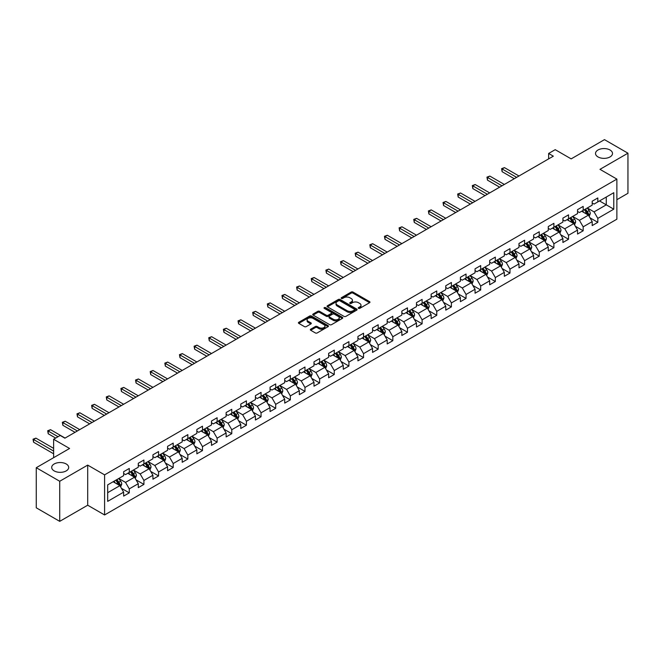 <?xml version="1.0" encoding="UTF-8"?>
<svg xmlns="http://www.w3.org/2000/svg" width="661" height="661" viewBox="0 0 661 661"><rect width="100%" height="100%" fill="white"/><g stroke="black" fill="none" stroke-linecap="round" stroke-linejoin="round"><path stroke-width="0.99" d="M358.51 308.348A0.909 0.529 0 0 0 359.799 308.348L369.582 302.697A1.305 0.752 0 0 0 369.97 302.168A1.305 0.752 0 0 0 369.582 301.639L352.999 292.063A1.305 0.752 0 0 0 351.156 292.063L341.373 297.714A0.909 0.529 0 0 0 342.662 298.458L343.927 297.731A4.173 2.404 0 0 1 349.826 297.731L351.206 298.524A4.173 2.404 0 0 1 352.429 300.226A4.173 2.404 0 0 1 351.206 301.928L349.942 302.664A0.909 0.529 0 0 0 351.231 303.407L352.495 302.672A4.173 2.404 0 0 1 358.394 302.672L359.774 303.473A4.173 2.404 0 0 1 360.997 305.175A4.173 2.404 0 0 1 359.774 306.878L358.51 307.605A0.909 0.529 0 0 0 358.51 308.348L358.51 307.605M66.199 463.964A8.494 4.908 0 0 0 56.945 462.907A8.494 4.908 0 0 0 51.698 467.434A8.494 4.908 0 0 0 54.185 470.905A8.494 4.908 0 0 0 63.448 471.971A8.494 4.908 0 0 0 68.686 467.434A8.494 4.908 0 0 0 66.199 463.964M610.02 149.997A8.494 4.908 0 0 0 600.766 148.932A8.494 4.908 0 0 0 595.52 153.459A8.494 4.908 0 0 0 598.007 156.93A8.494 4.908 0 0 0 607.269 157.996A8.494 4.908 0 0 0 612.507 153.459A8.494 4.908 0 0 0 610.02 149.997M310.711 329.186A1.305 0.752 0 0 0 310.331 329.723A1.305 0.752 0 0 0 310.711 330.252L315.363 332.937A1.305 0.752 0 0 0 317.206 332.937L328.079 326.666A1.305 0.752 0 0 0 328.459 326.129A1.305 0.752 0 0 0 328.079 325.6L311.496 316.024A1.305 0.752 0 0 0 309.654 316.024L298.78 322.304A1.305 0.752 0 0 0 298.4 322.832A1.305 0.752 0 0 0 298.78 323.361L304.407 326.608A1.305 0.752 0 0 0 306.25 326.608L310.901 323.923A1.305 0.752 0 0 0 311.281 323.394A1.305 0.752 0 0 0 310.901 322.857L308.109 321.254A3.487 2.016 0 0 1 307.092 319.825A3.487 2.016 0 0 1 309.241 317.966A3.487 2.016 0 0 1 313.041 318.404L323.956 324.708A3.487 2.016 0 0 1 324.981 326.129A3.487 2.016 0 0 1 322.824 327.988A3.487 2.016 0 0 1 319.032 327.55L317.206 326.501A1.305 0.752 0 0 0 315.363 326.501L310.711 329.186L310.711 330.252L315.363 327.583L315.363 326.501M616.878 199.688L627.95 193.293L627.95 153.195L604.485 139.645L571.162 158.88L555.207 149.667L548.638 153.459L553.331 156.17L64.885 438.177L60.192 435.467L53.624 439.259L53.624 457.685M59.721 481.258L59.721 521.355L87.698 505.211L87.698 465.104L59.721 481.258L36.264 467.707L69.579 448.472L53.624 439.259M87.698 465.104L104.587 474.862L616.878 179.098L616.878 219.196L104.587 514.96L104.587 474.862M627.95 153.195L599.981 169.34L616.878 179.098M344.017 316.396A1.305 0.752 0 0 0 345.86 316.396L356.733 310.125A1.305 0.752 0 0 0 357.114 309.588A1.305 0.752 0 0 0 356.733 309.059L340.151 299.483A1.305 0.752 0 0 0 338.308 299.483L327.435 305.762A1.305 0.752 0 0 0 327.055 306.291A1.305 0.752 0 0 0 327.435 306.82L344.017 316.396M324.625 308.547A0.909 0.529 0 0 1 325.543 308.679L342.39 318.404L331.533 324.667A1.305 0.752 0 0 1 329.69 324.667L313.107 315.09L317.759 312.43L317.759 311.348L313.107 314.033A1.305 0.752 0 0 0 312.727 314.562A1.305 0.752 0 0 0 313.107 315.09L313.107 314.033M317.759 312.43A1.305 0.752 0 0 1 319.602 312.43L319.602 311.348A1.305 0.752 0 0 0 317.759 311.348M319.602 311.348L326.327 315.231A1.305 0.752 0 0 0 328.17 315.231L331.26 313.446A1.305 0.752 0 0 0 331.64 312.909A1.305 0.752 0 0 0 331.26 312.38L324.254 308.34A0.909 0.529 0 0 1 325.543 307.596L342.406 317.33A1.305 0.752 0 0 1 342.786 317.858A1.305 0.752 0 0 1 342.406 318.395L342.406 317.33M59.721 521.355L36.264 507.805L36.264 467.707M121.434 488.33L129.275 492.85L129.275 488.892L138.281 483.695L138.281 487.653L143.916 484.397L143.916 480.44L152.931 475.242L152.931 479.192L158.557 475.945L158.557 471.987L167.572 466.79L167.572 470.739L173.199 467.492L173.199 463.535L182.213 458.329L182.213 462.287L187.84 459.04L187.84 455.082L196.854 449.877L196.854 453.834L202.489 450.587L202.489 446.629L211.495 441.424L211.495 445.382L217.13 442.126L217.13 438.177L226.136 432.972L226.136 436.929L231.771 433.674L231.771 429.724L240.778 424.519L240.778 428.477L246.413 425.221L246.413 421.264L255.419 416.066L255.419 420.024L261.054 416.769L261.054 412.811L270.06 407.614L270.06 411.563L275.695 408.316L275.695 404.358L284.709 399.161L284.709 403.111L290.336 399.864L290.336 395.906L299.35 390.701L299.35 394.658L304.977 391.411L304.977 387.453L313.992 382.248L313.992 386.206L319.618 382.959L319.618 379.001L328.633 373.796L328.633 377.753L334.268 374.498L334.268 370.548L343.274 365.343L343.274 369.301L348.909 366.045L348.909 362.096L357.915 356.89L357.915 360.848L363.55 357.593L363.55 353.635L372.556 348.438L372.556 352.396L378.191 349.14L378.191 345.182L387.197 339.985L387.197 343.943L392.832 340.688L392.832 336.73L401.847 331.533L401.847 335.482L407.473 332.235L407.473 328.277L416.488 323.08L416.488 327.03L422.115 323.783L422.115 319.825L431.129 314.619L431.129 318.577L436.756 315.33L436.756 311.372L445.77 306.167L445.77 310.125L451.397 306.878L451.397 302.92L460.411 297.714L460.411 301.672L466.046 298.417L466.046 294.467L475.052 289.262L475.052 293.22L480.687 289.964L480.687 286.015L489.694 280.809L489.694 284.767L495.329 281.512L495.329 277.554L504.335 272.357L504.335 276.315L509.97 273.059L509.97 269.101L518.976 263.904L518.976 267.854L524.611 264.607L524.611 260.649L533.625 255.452L533.625 259.401L539.252 256.154L539.252 252.196L548.266 246.991L548.266 250.949L553.893 247.701L553.893 243.744L562.908 238.538L562.908 242.496L568.534 239.249L568.534 235.291L577.549 230.086L577.549 234.044L583.176 230.788L583.176 226.839L592.19 221.633L592.19 225.591L597.825 222.336L597.825 218.386L613.78 209.173L613.78 192.698L606.269 197.036L606.269 204.836L613.78 209.173M129.275 492.85L123.64 496.105L123.64 492.148L107.685 501.36L107.685 484.885L123.64 475.672L123.64 471.714L129.275 468.467L129.275 472.425L138.281 467.22L138.281 463.262L143.916 460.015L143.916 463.964L152.931 458.767L152.931 454.809L158.557 451.562L158.557 455.512L167.572 450.315L167.572 446.357L173.199 443.101L173.199 447.059L182.213 441.862L182.213 437.904L187.84 434.649L187.84 438.607L196.854 433.401L196.854 429.452L202.489 426.196L202.489 430.154L211.495 424.949L211.495 420.999L217.13 417.744L217.13 421.701L226.136 416.496L226.136 412.538L231.771 409.291L231.771 413.249L240.778 408.044L240.778 404.086L246.413 400.839L246.413 404.796L255.419 399.591L255.419 395.633L261.054 392.386L261.054 396.344L270.06 391.138L270.06 387.181L275.695 383.934L275.695 387.883L284.709 382.686L284.709 378.728L290.336 375.473L290.336 379.431L299.35 374.233L299.35 370.276L304.977 367.02L304.977 370.978L313.992 365.781L313.992 361.823L319.618 358.568L319.618 362.525L328.633 357.32L328.633 353.371L334.268 350.115L334.268 354.073L343.274 348.868L343.274 344.918L348.909 341.663L348.909 345.62L357.915 340.415L357.915 336.457L363.55 333.21L363.55 337.168L372.556 331.962L372.556 328.005L378.191 324.758L378.191 328.715L387.197 323.51L387.197 319.552L392.832 316.305L392.832 320.255L401.847 315.057L401.847 311.1L407.473 307.852L407.473 311.802L416.488 306.605L416.488 302.647L422.115 299.392L422.115 303.349L431.129 298.152L431.129 294.195L436.756 290.939L436.756 294.897L445.77 289.692L445.77 285.742L451.397 282.487L451.397 286.444L460.411 281.239L460.411 277.29L466.046 274.034L466.046 277.992L475.052 272.786L475.052 268.829L480.687 265.582L480.687 269.539L489.694 264.334L489.694 260.376L495.329 257.129L495.329 261.087L504.335 255.881L504.335 251.924L509.97 248.676L509.97 252.626L518.976 247.429L518.976 243.471L524.611 240.224L524.611 244.173L533.625 238.976L533.625 235.019L539.252 231.763L539.252 235.721L548.266 230.524L548.266 226.566L553.893 223.311L553.893 227.268L562.908 222.071L562.908 218.113L568.534 214.858L568.534 218.816L577.549 213.61L577.549 209.661L583.176 206.406L583.176 210.363L592.19 205.158L592.19 201.2L597.825 197.953L597.825 201.911L613.78 192.698M127.771 473.293L134.53 477.192L125.524 482.39L118.765 478.49M123.64 473.507L125.524 474.59L129.275 472.425M125.524 482.39L129.275 488.892M134.53 477.192L138.281 483.695M142.412 464.832L149.171 468.74L140.165 473.937L133.406 470.037M138.281 465.055L140.165 466.137L143.916 463.964M140.165 473.937L143.916 480.44M149.171 468.74L152.931 475.242M157.054 456.379L163.812 460.287L154.806 465.484L148.047 461.585M152.931 456.602L154.806 457.685L158.557 455.512M154.806 465.484L158.557 471.987M163.812 460.287L167.572 466.79M171.703 447.927L178.453 451.827L169.447 457.032L162.689 453.132M167.572 448.141L169.447 449.232L173.199 447.059M169.447 457.032L173.199 463.535M178.453 451.827L182.213 458.329M186.344 439.474L193.103 443.374L184.089 448.579L177.33 444.679M182.213 439.689L184.089 440.771L187.84 438.607M184.089 448.579L187.84 455.082M193.103 443.374L196.854 449.877M200.985 431.022L207.744 434.921L198.73 440.127L191.971 436.227M196.854 431.236L198.73 432.319L202.489 430.154M198.73 440.127L202.489 446.629M207.744 434.921L211.495 441.424M215.626 422.569L222.385 426.469L213.371 431.674L206.612 427.766M211.495 422.784L213.371 423.866L217.13 421.701M213.371 431.674L217.13 438.177M222.385 426.469L226.136 432.972M230.268 414.117L237.026 418.016L228.012 423.222L221.253 419.314M226.136 414.331L228.012 415.414L231.771 413.249M228.012 423.222L231.771 429.724M237.026 418.016L240.778 424.519M244.909 405.664L251.667 409.564L242.653 414.761L235.903 410.861M240.778 405.879L242.653 406.961L246.413 404.796M242.653 414.761L246.413 421.264M251.667 409.564L255.419 416.066M259.55 397.203L266.309 401.111L257.303 406.308L250.544 402.409M255.419 397.426L257.303 398.509L261.054 396.344M257.303 406.308L261.054 412.811M266.309 401.111L270.06 407.614M274.191 388.751L280.95 392.659L271.944 397.856L265.185 393.956M270.06 388.974L271.944 390.056L275.695 387.883M271.944 397.856L275.695 404.358M280.95 392.659L284.709 399.161M288.832 380.298L295.591 384.198L286.585 389.403L279.826 385.503M284.709 380.513L286.585 381.604L290.336 379.431M286.585 389.403L290.336 395.906M295.591 384.198L299.35 390.701M303.482 371.846L310.232 375.745L301.226 380.951L294.467 377.051M299.35 372.06L301.226 373.143L304.977 370.978M301.226 380.951L304.977 387.453M310.232 375.745L313.992 382.248M318.123 363.393L324.882 367.293L315.867 372.498L309.108 368.598M313.992 363.608L315.867 364.69L319.618 362.525M315.867 372.498L319.618 379.001M324.882 367.293L328.633 373.796M332.764 354.94L339.523 358.84L330.508 364.046L323.75 360.138M328.633 355.155L330.508 356.238L334.268 354.073M330.508 364.046L334.268 370.548M339.523 358.84L343.274 365.343M347.405 346.488L354.164 350.388L345.149 355.593L338.391 351.685M343.274 346.703L345.149 347.785L348.909 345.62M345.149 355.593L348.909 362.096M354.164 350.388L357.915 356.89M362.046 338.035L368.805 341.935L359.791 347.132L353.032 343.233M357.915 338.25L359.791 339.333L363.55 337.168M359.791 347.132L363.55 353.635M368.805 341.935L372.556 348.438M376.687 329.583L383.446 333.483L374.432 338.68L367.681 334.78M372.556 329.798L374.432 330.88L378.191 328.715M374.432 338.68L378.191 345.182M383.446 333.483L387.197 339.985M391.329 321.122L398.087 325.03L389.081 330.227L382.322 326.327M387.197 321.345L389.081 322.428L392.832 320.255M389.081 330.227L392.832 336.73M398.087 325.03L401.847 331.533M405.97 312.67L412.728 316.569L403.722 321.775L396.964 317.875M401.847 312.884L403.722 313.975L407.473 311.802M403.722 321.775L407.473 328.277M412.728 316.569L416.488 323.08M420.611 304.217L427.37 308.117L418.363 313.322L411.605 309.422M416.488 304.432L418.363 305.522L422.115 303.349M418.363 313.322L422.115 319.825M427.37 308.117L431.129 314.619M435.26 295.764L442.011 299.664L433.005 304.87L426.246 300.97M431.129 295.979L433.005 297.062L436.756 294.897M433.005 304.87L436.756 311.372M442.011 299.664L445.77 306.167M449.901 287.312L456.66 291.212L447.646 296.417L440.887 292.517M445.77 287.527L447.646 288.609L451.397 286.444M447.646 296.417L451.397 302.92M456.66 291.212L460.411 297.714M464.543 278.859L471.301 282.759L462.287 287.965L455.528 284.056M460.411 279.074L462.287 280.157L466.046 277.992M462.287 287.965L466.046 294.467M471.301 282.759L475.052 289.262M479.184 270.407L485.942 274.307L476.928 279.504L470.169 275.604M475.052 270.622L476.928 271.704L480.687 269.539M476.928 279.504L480.687 286.015M485.942 274.307L489.694 280.809M493.825 261.954L500.584 265.854L491.569 271.051L484.81 267.151M489.694 262.169L491.569 263.252L495.329 261.087M491.569 271.051L495.329 277.554M500.584 265.854L504.335 272.357M508.466 253.494L515.225 257.402L506.21 262.599L499.46 258.699M504.335 253.717L506.21 254.799L509.97 252.626M506.21 262.599L509.97 269.101M515.225 257.402L518.976 263.904M523.107 245.041L529.866 248.949L520.86 254.146L514.101 250.246M518.976 245.264L520.86 246.346L524.611 244.173M520.86 254.146L524.611 260.649M529.866 248.949L533.625 255.452M537.748 236.588L544.507 240.488L535.501 245.694L528.742 241.794M533.625 236.803L535.501 237.894L539.252 235.721M535.501 245.694L539.252 252.196M544.507 240.488L548.266 246.991M552.389 228.136L559.148 232.036L550.142 237.241L543.383 233.341M548.266 228.351L550.142 229.433L553.893 227.268M550.142 237.241L553.893 243.744M559.148 232.036L562.908 238.538M567.039 219.683L573.789 223.583L564.783 228.789L558.024 224.889M562.908 219.898L564.783 220.981L568.534 218.816M564.783 228.789L568.534 235.291M573.789 223.583L577.549 230.086M581.68 211.231L588.439 215.131L579.424 220.336L572.666 216.428M577.549 211.446L579.424 212.528L583.176 210.363M579.424 220.336L583.176 226.839M588.439 215.131L592.19 221.633M599.51 200.936L606.269 204.836L594.065 211.884L587.307 207.975M592.19 202.993L594.065 204.075L597.825 201.911M594.065 211.884L597.825 218.386M87.698 505.211L104.587 514.96M548.638 153.459L548.638 158.88M107.685 492.685L119.889 485.645L113.13 481.745M119.889 485.645L123.64 492.148M589.984 217.816L597.825 222.336M575.343 226.269L583.176 230.788M560.702 234.721L568.534 239.249M546.06 243.174L553.893 247.701M531.419 251.626L539.252 256.154M516.77 260.079L524.611 264.607M502.129 268.531L509.97 273.059M487.488 276.992L495.329 281.512M472.846 285.445L480.687 289.964M458.205 293.897L466.046 298.417M443.564 302.35L451.397 306.878M428.923 310.802L436.756 315.33M414.282 319.255L422.115 323.783M399.641 327.707L407.473 332.235M384.991 336.16L392.832 340.688M370.35 344.621L378.191 349.14M355.709 353.073L363.55 357.593M341.068 361.526L348.909 366.045M326.427 369.978L334.268 374.498M311.785 378.431L319.618 382.959M297.144 386.883L304.977 391.411M282.503 395.336L290.336 399.864M267.862 403.788L275.695 408.316M253.213 412.241L261.054 416.769M238.571 420.702L246.413 425.221M223.93 429.154L231.771 433.674M209.289 437.607L217.13 442.126M194.648 446.059L202.489 450.587M180.007 454.512L187.84 459.04M165.366 462.964L173.199 467.492M150.725 471.417L158.557 475.945M136.083 479.869L143.916 484.397M358.873 308.48L359.774 307.96A4.173 2.404 0 0 0 360.997 306.258L360.997 305.175M352.429 300.226L352.429 301.309A4.173 2.404 0 0 1 351.206 303.011L350.305 303.531M369.582 301.639L369.582 302.697L352.999 293.145A1.305 0.752 0 0 0 351.156 293.145L341.737 298.59M356.733 309.059L356.733 310.125L340.151 300.565A1.305 0.752 0 0 0 338.308 300.565L327.451 306.836L327.435 305.762M354.428 309.959A0.909 0.529 0 0 0 354.428 309.216L339.87 300.813A0.909 0.529 0 0 0 338.581 300.813L337.25 301.581A4.173 2.404 0 0 0 336.028 303.283A4.173 2.404 0 0 0 337.25 304.985L347.199 310.736A4.173 2.404 0 0 0 353.09 310.736L354.428 309.959L354.428 311.042A0.909 0.529 0 0 0 354.693 310.67L354.693 309.588M336.028 303.283L336.028 304.366A4.173 2.404 0 0 0 337.25 306.068L337.25 304.985M354.428 311.042L353.09 311.818A4.173 2.404 0 0 1 347.199 311.818L337.25 306.068M319.602 312.43L326.327 316.313A1.305 0.752 0 0 0 328.17 316.313L331.26 314.529A1.305 0.752 0 0 0 331.64 314L331.64 312.909M333.309 319.255A3.487 2.016 0 0 0 337.11 319.693A3.487 2.016 0 0 0 339.258 317.834A3.487 2.016 0 0 0 338.234 316.412L334.392 314.19A1.305 0.752 0 0 0 332.549 314.19L329.459 315.975A1.305 0.752 0 0 0 329.079 316.503A1.305 0.752 0 0 0 329.459 317.032L333.309 319.255L333.309 320.337A3.487 2.016 0 0 0 337.11 320.775A3.487 2.016 0 0 0 339.258 318.916L339.258 317.834M329.079 316.503L329.079 317.586A1.305 0.752 0 0 0 329.459 318.123L329.459 317.032M333.309 320.337L329.459 318.123M324.981 326.129L324.981 327.212A3.487 2.016 0 0 1 322.824 329.071A3.487 2.016 0 0 1 319.032 328.641L317.206 327.583A1.305 0.752 0 0 0 315.363 327.583M307.092 319.825L307.092 320.916A3.487 2.016 0 0 0 308.109 322.337L308.109 321.254M310.885 323.931L308.109 322.337M328.079 325.6L328.079 326.666L311.496 317.106A1.305 0.752 0 0 0 309.654 317.106L298.797 323.378M589.174 216.411L590.29 213.602A3.52 2.033 -120 0 0 589.174 210.611L587.232 208.025M583.853 212.487L582.539 210.735M518.976 176.008L504.459 167.621L502.112 168.976L502.112 171.686L514.283 178.718M584.324 209.702L586.257 212.288A3.52 2.033 60 0 1 587.265 214.404L588.397 213.751A3.52 2.033 -120 0 0 587.389 211.636L585.448 209.05M584.572 209.562L586.72 212.429A1.793 1.033 60 0 1 587.042 212.974L588.397 213.751M502.112 171.686L501.6 168.679L516.629 177.363M501.6 168.679L504.459 167.621M574.533 224.872L575.648 222.055A3.52 2.033 -120 0 0 574.525 219.064L572.591 216.478M569.212 220.939L567.898 219.188M504.335 184.46L489.818 176.074L487.471 177.429L487.471 180.139L499.642 187.17M569.683 218.155L571.616 220.741A3.52 2.033 60 0 1 572.624 222.856L573.756 222.203A3.52 2.033 -120 0 0 572.748 220.088L570.807 217.502M569.931 218.014L572.079 220.881A1.793 1.033 60 0 1 572.401 221.427L573.756 222.203M487.471 180.139L486.95 177.131L501.988 185.815M486.95 177.131L489.818 176.074M559.892 233.325L561.007 230.507A3.52 2.033 -120 0 0 559.884 227.516L557.95 224.93M554.571 229.392L553.257 227.64M489.694 192.913L475.176 184.526L472.83 185.881L472.83 188.592L485 195.623M555.042 226.607L556.975 229.193A3.52 2.033 60 0 1 557.983 231.309L559.107 230.656A3.52 2.033 -120 0 0 558.107 228.541L556.165 225.955M555.281 226.467L557.438 229.334A1.793 1.033 60 0 1 557.76 229.879L559.107 230.656M472.83 188.592L472.309 185.584L487.347 194.268M472.309 185.584L475.176 184.526M545.251 241.777L546.366 238.96A3.52 2.033 -120 0 0 545.242 235.969L543.309 233.383M539.93 237.844L538.616 236.093M475.052 201.365L460.535 192.987L458.189 194.342L458.189 197.052L470.359 204.075M540.401 235.06L542.334 237.646A3.52 2.033 60 0 1 543.342 239.761L544.466 239.117A3.52 2.033 -120 0 0 543.458 237.002L541.524 234.415M540.64 234.919L542.788 237.786A1.793 1.033 60 0 1 543.119 238.332L544.466 239.117M458.189 197.052L457.668 194.045L472.706 202.72M457.668 194.045L460.535 192.987M530.609 250.23L531.725 247.421A3.52 2.033 -120 0 0 530.601 244.421L528.668 241.835M525.288 246.305L523.975 244.545M460.411 209.818L445.894 201.44L443.548 202.795L443.548 205.505L455.718 212.528M525.759 243.512L527.693 246.099A3.52 2.033 60 0 1 528.701 248.214L529.825 247.569A3.52 2.033 -120 0 0 528.817 245.454L526.883 242.868M525.999 243.372L528.147 246.239A1.793 1.033 60 0 1 528.478 246.784L529.825 247.569M443.548 205.505L443.027 202.497L458.065 211.173M443.027 202.497L445.894 201.44M515.968 258.682L517.084 255.873A3.52 2.033 -120 0 0 515.96 252.874L514.027 250.288M510.647 254.758L509.334 252.998M445.77 218.27L431.245 209.892L428.906 211.247L428.906 213.957L441.077 220.981M511.11 251.965L513.052 254.551A3.52 2.033 60 0 1 514.06 256.675L515.183 256.022A3.52 2.033 -120 0 0 514.175 253.907L512.242 251.32M511.358 251.824L513.506 254.7A1.793 1.033 60 0 1 513.837 255.237L515.183 256.022M428.906 213.957L428.386 210.95L443.424 219.626M428.386 210.95L431.245 209.892M501.327 267.135L502.443 264.326A3.52 2.033 -120 0 0 501.319 261.326L499.377 258.74M496.006 263.21L494.684 261.45M431.129 226.731L416.604 218.345L414.257 219.7L414.257 222.41L426.436 229.433M496.469 260.426L498.411 263.012A3.52 2.033 60 0 1 499.419 265.127L500.542 264.474A3.52 2.033 -120 0 0 499.534 262.359L497.601 259.773M496.717 260.277L498.865 263.152A1.793 1.033 60 0 1 499.187 263.698L500.542 264.474M414.257 222.41L413.745 219.402L428.782 228.086M413.745 219.402L416.604 218.345M486.686 275.587L487.801 272.778A3.52 2.033 -120 0 0 486.678 269.779L484.736 267.193M481.365 271.663L480.043 269.903M416.488 235.184L401.962 226.797L399.616 228.152L399.616 230.863L411.795 237.894M481.828 268.878L483.769 271.464A3.52 2.033 60 0 1 484.777 273.58L485.901 272.927A3.52 2.033 -120 0 0 484.893 270.812L482.96 268.226M482.076 268.738L484.224 271.605A1.793 1.033 60 0 1 484.546 272.15L485.901 272.927M399.616 230.863L399.104 227.855L414.141 236.539M399.104 227.855L401.962 226.797M472.037 284.04L473.16 281.231A3.52 2.033 -120 0 0 472.037 278.24L470.095 275.654M466.724 280.115L465.402 278.355M401.838 243.636L387.321 235.25L384.975 236.605L384.975 239.315L397.145 246.346M467.187 277.331L469.128 279.917A3.52 2.033 60 0 1 470.128 282.032L471.26 281.379A3.52 2.033 -120 0 0 470.252 279.264L468.31 276.678M467.434 277.19L469.583 280.057A1.793 1.033 60 0 1 469.905 280.603L471.26 281.379M384.975 239.315L384.462 236.308L399.492 244.991M384.462 236.308L387.321 235.25M457.395 292.501L458.511 289.683A3.52 2.033 -120 0 0 457.395 286.692L455.454 284.106M452.074 288.568L450.761 286.816M387.197 252.089L372.68 243.702L370.334 245.057L370.334 247.768L382.504 254.799M452.545 285.783L454.479 288.37A3.52 2.033 60 0 1 455.487 290.485L456.619 289.832A3.52 2.033 -120 0 0 455.611 287.717L453.669 285.131M452.793 285.643L454.942 288.51A1.793 1.033 60 0 1 455.264 289.055L456.619 289.832M370.334 247.768L369.821 244.76L384.851 253.444M369.821 244.76L372.68 243.702M442.754 300.953L443.87 298.136A3.52 2.033 -120 0 0 442.746 295.145L440.813 292.559M437.433 297.02L436.12 295.269M372.556 260.541L358.039 252.155L355.692 253.51L355.692 256.22L367.863 263.252M437.904 294.236L439.838 296.822A3.52 2.033 60 0 1 440.846 298.937L441.969 298.285A3.52 2.033 -120 0 0 440.97 296.169L439.028 293.583M438.152 294.095L440.3 296.963A1.793 1.033 60 0 1 440.623 297.508L441.969 298.285M355.692 256.22L355.172 253.213L370.21 261.896M355.172 253.213L358.039 252.155M428.113 309.406L429.229 306.588A3.52 2.033 -120 0 0 428.105 303.597L426.171 301.011M422.792 305.473L421.478 303.721M357.915 268.994L343.398 260.616L341.051 261.971L341.051 264.673L353.222 271.704M423.263 302.688L425.197 305.275A3.52 2.033 60 0 1 426.205 307.39L427.328 306.745A3.52 2.033 -120 0 0 426.328 304.622L424.387 302.044M423.503 302.548L425.659 305.415A1.793 1.033 60 0 1 425.981 305.96L427.328 306.745M341.051 264.673L340.531 261.665L355.568 270.349M340.531 261.665L343.398 260.616M413.472 317.858L414.587 315.049A3.52 2.033 -120 0 0 413.464 312.05L411.53 309.464M408.151 313.934L406.837 312.174M343.274 277.446L328.757 269.068L326.41 270.423L326.41 273.133L338.581 280.157M408.622 311.141L410.555 313.727A3.52 2.033 60 0 1 411.563 315.842L412.687 315.198A3.52 2.033 -120 0 0 411.679 313.083L409.746 310.496M408.862 311L411.01 313.868A1.793 1.033 60 0 1 411.34 314.413L412.687 315.198M326.41 273.133L325.89 270.126L340.927 278.802M325.89 270.126L328.757 269.068M398.831 326.311L399.946 323.502A3.52 2.033 -120 0 0 398.823 320.502L396.889 317.916M393.51 322.386L392.196 320.626M328.633 285.899L314.115 277.521L311.769 278.876L311.769 281.586L323.94 288.609M393.981 319.594L395.914 322.18A3.52 2.033 60 0 1 396.922 324.295L398.046 323.65A3.52 2.033 -120 0 0 397.038 321.535L395.104 318.949M394.22 319.453L396.369 322.328A1.793 1.033 60 0 1 396.699 322.865L398.046 323.65M311.769 281.586L311.248 278.578L326.286 287.254M311.248 278.578L314.115 277.521M384.19 334.763L385.305 331.954A3.52 2.033 -120 0 0 384.181 328.955L382.248 326.369M378.869 330.839L377.555 329.079M313.992 294.352L299.466 285.973L297.12 287.328L297.12 290.039L309.298 297.062M379.331 328.054L381.273 330.64A3.52 2.033 60 0 1 382.281 332.756L383.405 332.103A3.52 2.033 -120 0 0 382.397 329.988L380.463 327.402M379.579 327.906L381.728 330.781A1.793 1.033 60 0 1 382.058 331.326L383.405 332.103M297.12 290.039L296.607 287.031L311.645 295.707M296.607 287.031L299.466 285.973M369.549 343.216L370.664 340.407A3.52 2.033 -120 0 0 369.54 337.407L367.599 334.821M364.228 339.291L362.906 337.531M299.35 302.812L284.825 294.426L282.478 295.781L282.478 298.491L294.657 305.522M364.69 336.507L366.632 339.093A3.52 2.033 60 0 1 367.64 341.208L368.764 340.555A3.52 2.033 -120 0 0 367.756 338.44L365.822 335.854M364.938 336.366L367.086 339.233A1.793 1.033 60 0 1 367.409 339.779L368.764 340.555M282.478 298.491L281.966 295.484L297.004 304.167M281.966 295.484L284.825 294.426M354.907 351.669L356.023 348.859A3.52 2.033 -120 0 0 354.899 345.86L352.957 343.274M349.586 347.744L348.264 345.984M284.709 311.265L270.184 302.878L267.837 304.234L267.837 306.944L280.016 313.975M350.049 344.959L351.991 347.546A3.52 2.033 60 0 1 352.999 349.661L354.122 349.008A3.52 2.033 -120 0 0 353.114 346.893L351.181 344.307M350.297 344.819L352.445 347.686A1.793 1.033 60 0 1 352.767 348.231L354.122 349.008M267.837 306.944L267.325 303.936L282.363 312.62M267.325 303.936L270.184 302.878M340.258 360.129L341.382 357.312A3.52 2.033 -120 0 0 340.258 354.321L338.316 351.735M334.945 356.196L333.623 354.445M270.06 319.717L255.543 311.331L253.196 312.686L253.196 315.396L265.367 322.428M335.408 353.412L337.35 355.998A3.52 2.033 60 0 1 338.349 358.113L339.481 357.461A3.52 2.033 -120 0 0 338.473 355.345L336.532 352.759M335.656 353.271L337.804 356.139A1.793 1.033 60 0 1 338.126 356.684L339.481 357.461M253.196 315.396L252.684 312.389L267.713 321.072M252.684 312.389L255.543 311.331M325.617 368.582L326.732 365.764A3.52 2.033 -120 0 0 325.617 362.773L323.675 360.187M320.296 364.649L318.982 362.897M255.419 328.17L240.901 319.784L238.555 321.139L238.555 323.849L250.726 330.88M320.767 361.864L322.7 364.451A3.52 2.033 60 0 1 323.708 366.566L324.84 365.913A3.52 2.033 -120 0 0 323.832 363.798L321.89 361.212M321.015 361.724L323.163 364.591A1.793 1.033 60 0 1 323.485 365.136L324.84 365.913M238.555 323.849L238.043 320.841L253.072 329.525M238.043 320.841L240.901 319.784M310.976 377.034L312.091 374.217A3.52 2.033 -120 0 0 310.967 371.226L309.034 368.64M305.655 373.101L304.341 371.35M240.778 336.623L226.26 328.244L223.914 329.591L223.914 332.301L236.084 339.333M306.126 370.317L308.059 372.903A3.52 2.033 60 0 1 309.067 375.018L310.191 374.374A3.52 2.033 -120 0 0 309.191 372.25L307.249 369.664M306.374 370.177L308.522 373.044A1.793 1.033 60 0 1 308.844 373.589L310.191 374.374M223.914 332.301L223.393 329.294L238.431 337.978M223.393 329.294L226.26 328.244M296.335 385.487L297.45 382.669A3.52 2.033 -120 0 0 296.326 379.678L294.393 377.092M291.014 381.554L289.7 379.802M226.136 345.075L211.619 336.697L209.273 338.052L209.273 340.762L221.443 347.785M291.484 378.77L293.418 381.356A3.52 2.033 60 0 1 294.426 383.471L295.55 382.826A3.52 2.033 -120 0 0 294.55 380.711L292.608 378.125M291.724 378.629L293.881 381.496A1.793 1.033 60 0 1 294.203 382.041L295.55 382.826M209.273 340.762L208.752 337.754L223.79 346.43M208.752 337.754L211.619 336.697M281.693 393.939L282.809 391.13A3.52 2.033 -120 0 0 281.685 388.131L279.752 385.545M276.372 390.015L275.059 388.255M211.495 353.528L196.978 345.149L194.631 346.504L194.631 349.215L206.802 356.238M276.843 387.222L278.777 389.808A3.52 2.033 60 0 1 279.785 391.923L280.908 391.279A3.52 2.033 -120 0 0 279.9 389.164L277.967 386.578M277.083 387.082L279.231 389.949A1.793 1.033 60 0 1 279.562 390.494L280.908 391.279M194.631 349.215L194.111 346.207L209.149 354.883M194.111 346.207L196.978 345.149M267.052 402.392L268.168 399.583A3.52 2.033 -120 0 0 267.044 396.583L265.111 393.997M261.731 398.467L260.417 396.707M196.854 361.98L182.337 353.602L179.99 354.957L179.99 357.667L192.161 364.69M262.202 395.683L264.136 398.269A3.52 2.033 60 0 1 265.144 400.384L266.267 399.731A3.52 2.033 -120 0 0 265.259 397.616L263.326 395.03M262.442 395.534L264.59 398.409A1.793 1.033 60 0 1 264.921 398.947L266.267 399.731M179.99 357.667L179.47 354.66L194.508 363.335M179.47 354.66L182.337 353.602M252.411 410.845L253.527 408.035A3.52 2.033 -120 0 0 252.403 405.036L250.469 402.45M247.09 406.92L245.776 405.16M182.213 370.441L167.687 362.054L165.341 363.41L165.341 366.12L177.52 373.143M247.553 404.135L249.494 406.722A3.52 2.033 60 0 1 250.502 408.837L251.626 408.184A3.52 2.033 -120 0 0 250.618 406.069L248.685 403.483M247.801 403.995L249.949 406.862A1.793 1.033 60 0 1 250.279 407.407L251.626 408.184M165.341 366.12L164.829 363.112L179.866 371.796M164.829 363.112L167.687 362.054M237.77 419.297L238.885 416.488A3.52 2.033 -120 0 0 237.762 413.489L235.82 410.902M232.449 415.372L231.127 413.612M167.572 378.893L153.046 370.507L150.7 371.862L150.7 374.572L162.879 381.604M232.912 412.588L234.853 415.174A3.52 2.033 60 0 1 235.861 417.289L236.985 416.637A3.52 2.033 -120 0 0 235.977 414.521L234.044 411.935M233.159 412.447L235.308 415.315A1.793 1.033 60 0 1 235.63 415.86L236.985 416.637M150.7 374.572L150.187 371.565L165.225 380.249M150.187 371.565L153.046 370.507M223.129 427.75L224.244 424.94A3.52 2.033 -120 0 0 223.121 421.949L221.179 419.363M217.808 423.825L216.486 422.065M152.931 387.346L138.405 378.96L136.059 380.315L136.059 383.025L148.238 390.056M218.27 421.04L220.212 423.627A3.52 2.033 60 0 1 221.212 425.742L222.344 425.089A3.52 2.033 -120 0 0 221.336 422.974L219.394 420.388M218.518 420.9L220.667 423.767A1.793 1.033 60 0 1 220.989 424.312L222.344 425.089M136.059 383.025L135.546 380.017L150.584 388.701M135.546 380.017L138.405 378.96M208.479 436.21L209.603 433.393A3.52 2.033 -120 0 0 208.479 430.402L206.538 427.816M203.158 432.277L201.845 430.526M138.281 395.799L123.764 387.412L121.417 388.767L121.417 391.477L133.588 398.509M203.629 429.493L205.571 432.079A3.52 2.033 60 0 1 206.571 434.194L207.703 433.542A3.52 2.033 -120 0 0 206.695 431.426L204.753 428.84M203.877 429.353L206.025 432.22A1.793 1.033 60 0 1 206.348 432.765L207.703 433.542M121.417 391.477L120.905 388.47L135.935 397.154M120.905 388.47L123.764 387.412M193.838 444.663L194.954 441.845A3.52 2.033 -120 0 0 193.838 438.854L191.897 436.268M188.517 440.73L187.203 438.978M123.64 404.251L109.123 395.865L106.776 397.22L106.776 399.93L118.947 406.961M188.988 437.946L190.922 440.532A3.52 2.033 60 0 1 191.93 442.647L193.062 441.994A3.52 2.033 -120 0 0 192.054 439.879L190.112 437.293M189.236 437.805L191.384 440.672A1.793 1.033 60 0 1 191.707 441.218L193.062 441.994M106.776 399.93L106.264 396.922L121.294 405.606M106.264 396.922L109.123 395.865M179.197 453.115L180.313 450.298A3.52 2.033 -120 0 0 179.189 447.307L177.255 444.721M173.876 449.183L172.562 447.431M108.999 412.704L94.482 404.325L92.135 405.68L92.135 408.382L104.306 415.414M174.347 446.398L176.28 448.984A3.52 2.033 60 0 1 177.288 451.099L178.412 450.455A3.52 2.033 -120 0 0 177.412 448.34L175.471 445.754M174.595 446.258L176.743 449.125A1.793 1.033 60 0 1 177.065 449.67L178.412 450.455M92.135 408.382L91.615 405.375L106.652 414.059M91.615 405.375L94.482 404.325M164.556 461.568L165.671 458.759A3.52 2.033 -120 0 0 164.548 455.76L162.614 453.173M159.235 457.643L157.921 455.883M94.358 421.156L79.841 412.778L77.494 414.133L77.494 416.843L89.665 423.866M159.706 454.851L161.639 457.437A3.52 2.033 60 0 1 162.647 459.552L163.771 458.908A3.52 2.033 -120 0 0 162.771 456.792L160.83 454.206M159.945 454.71L162.102 457.577A1.793 1.033 60 0 1 162.424 458.123L163.771 458.908M77.494 416.843L76.973 413.836L92.011 422.511M76.973 413.836L79.841 412.778M149.915 470.021L151.03 467.211A3.52 2.033 -120 0 0 149.907 464.212L147.973 461.626M144.594 466.096L143.28 464.336M79.717 429.609L65.199 421.231L62.853 422.586L62.853 425.296L75.023 432.319M145.065 463.303L146.998 465.889A3.52 2.033 60 0 1 148.006 468.013L149.13 467.36A3.52 2.033 -120 0 0 148.122 465.245L146.188 462.659M145.304 463.163L147.453 466.038A1.793 1.033 60 0 1 147.783 466.575L149.13 467.36M62.853 425.296L62.332 422.288L77.37 430.964M62.332 422.288L65.199 421.231M135.274 478.473L136.389 475.664A3.52 2.033 -120 0 0 135.265 472.665L133.332 470.078M129.953 474.548L128.639 472.789M65.075 438.069L50.558 429.683L48.212 431.038L48.212 433.748L55.689 438.069M130.424 471.764L132.357 474.35A3.52 2.033 60 0 1 133.365 476.465L134.489 475.813A3.52 2.033 -120 0 0 133.481 473.697L131.547 471.111M130.663 471.615L132.811 474.491A1.793 1.033 60 0 1 133.142 475.036L134.489 475.813M48.212 433.748L47.691 430.741L58.036 436.714M47.691 430.741L50.558 429.683M120.633 486.926L121.748 484.116A3.52 2.033 -120 0 0 120.624 481.117L118.691 478.531M115.311 483.001L113.998 481.241M53.624 448.365L35.909 438.136L33.562 439.491L33.562 442.201L53.624 453.785M115.774 480.217L117.716 482.803A3.52 2.033 60 0 1 118.724 484.918L119.848 484.265A3.52 2.033 -120 0 0 118.84 482.15L116.906 479.564M116.022 480.076L118.17 482.943A1.793 1.033 60 0 1 118.501 483.488L119.848 484.265M33.562 442.201L33.05 439.193L53.624 451.075M33.05 439.193L35.909 438.136M359.774 307.96L359.774 306.878M349.942 303.407L349.942 302.664M351.206 303.011L351.206 301.928M341.373 298.458L341.373 297.714M351.156 293.145L351.156 292.063M352.999 293.145L352.999 292.063M338.308 300.565L338.308 299.483M340.151 300.565L340.151 299.483M347.199 311.818L347.199 310.736M353.09 311.818L353.09 310.736M326.327 316.313L326.327 315.231M328.17 316.313L328.17 315.231M331.26 314.529L331.26 313.446M325.543 308.679L325.543 307.596M317.206 327.583L317.206 326.501M319.032 328.641L319.032 327.55M310.901 323.923L310.901 322.857M298.78 323.361L298.78 322.304M309.654 317.106L309.654 316.024M311.496 317.106L311.496 316.024M588.092 214.932L590.273 213.668M587.389 211.636L589.174 210.611M584.886 213.082L586.257 212.288M573.442 223.385L575.632 222.121M572.748 220.088L574.525 219.064M570.245 221.534L571.616 220.741M558.801 231.837L560.982 230.582M558.107 228.541L559.884 227.516M555.604 229.987L556.975 229.193M544.16 240.29L546.341 239.034M543.458 237.002L545.242 235.969M540.962 238.439L542.334 237.646M529.519 248.743L531.7 247.487M528.817 245.454L530.601 244.421M526.313 246.892L527.693 246.099M514.878 257.195L517.059 255.939M514.175 253.907L515.96 252.874M511.672 255.353L513.052 254.551M500.237 265.656L502.418 264.392M499.534 262.359L501.319 261.326M497.031 263.805L498.411 263.012M485.595 274.108L487.777 272.844M484.893 270.812L486.678 269.779M482.39 272.258L483.769 271.464M470.954 282.561L473.136 281.297M470.252 279.264L472.037 278.24M467.748 280.71L469.128 279.917M456.313 291.014L458.494 289.749M455.611 287.717L457.395 286.692M453.107 289.163L454.479 288.37M441.664 299.466L443.853 298.202M440.97 296.169L442.746 295.145M438.466 297.615L439.838 296.822M427.023 307.919L429.204 306.663M426.328 304.622L428.105 303.597M423.825 306.068L425.197 305.275M412.381 316.371L414.563 315.115M411.679 313.083L413.464 312.05M409.184 314.52L410.555 313.727M397.74 324.824L399.922 323.568M397.038 321.535L398.823 320.502M394.534 322.981L395.914 322.18M383.099 333.276L385.28 332.02M382.397 329.988L384.181 328.955M379.893 331.434L381.273 330.64M368.458 341.737L370.639 340.473M367.756 338.44L369.54 337.407M365.252 339.886L366.632 339.093M353.817 350.19L355.998 348.925M353.114 346.893L354.899 345.86M350.611 348.339L351.991 347.546M339.176 358.642L341.357 357.378M338.473 355.345L340.258 354.321M335.97 356.791L337.35 355.998M324.534 367.095L326.716 365.83M323.832 363.798L325.617 362.773M321.329 365.244L322.7 364.451M309.885 375.547L312.075 374.291M309.191 372.25L310.967 371.226M306.687 373.696L308.059 372.903M295.244 384L297.425 382.744M294.55 380.711L296.326 379.678M292.046 382.149L293.418 381.356M280.603 392.452L282.784 391.196M279.9 389.164L281.685 388.131M277.405 390.61L278.777 389.808M265.962 400.905L268.143 399.649M265.259 397.616L267.044 396.583M262.756 399.062L264.136 398.269M251.32 409.366L253.502 408.101M250.618 406.069L252.403 405.036M248.115 407.515L249.494 406.722M236.679 417.818L238.861 416.554M235.977 414.521L237.762 413.489M233.473 415.967L234.853 415.174M222.038 426.271L224.219 425.006M221.336 422.974L223.121 421.949M218.832 424.42L220.212 423.627M207.397 434.723L209.578 433.459M206.695 431.426L208.479 430.402M204.191 432.872L205.571 432.079M192.756 443.176L194.937 441.92M192.054 439.879L193.838 438.854M189.55 441.325L190.922 440.532M178.106 451.628L180.296 450.372M177.412 448.34L179.189 447.307M174.909 449.777L176.28 448.984M163.465 460.081L165.647 458.825M162.771 456.792L164.548 455.76M160.268 458.23L161.639 457.437M148.824 468.533L151.005 467.277M148.122 465.245L149.907 464.212M145.627 466.691L146.998 465.889M134.183 476.986L136.364 475.73M133.481 473.697L135.265 472.665M130.977 475.143L132.357 474.35M119.542 485.447L121.723 484.183M118.84 482.15L120.624 481.117M116.336 483.596L117.716 482.803"/></g></svg>
